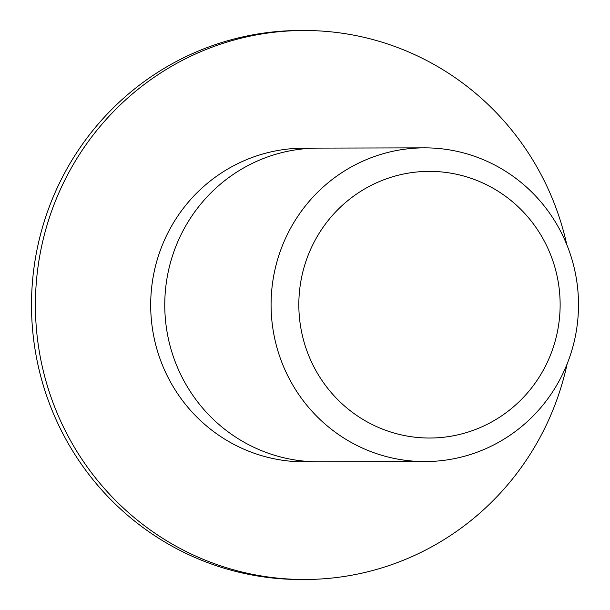 <?xml version="1.0" encoding="UTF-8"?>
<svg xmlns="http://www.w3.org/2000/svg" width="610" height="610" viewBox="0 0 610 610"><rect width="100%" height="100%" fill="white"/><g stroke="black" fill="none" stroke-linecap="round" stroke-linejoin="round"><path stroke-width="0.91" d="M302.423 273.646A133.323 130.647 89.9 0 0 466.673 432.513A133.323 130.647 89.9 0 0 519.354 207.934A133.323 130.647 89.9 0 0 302.423 273.646M275.308 268.179A156.854 153.705 -90.1 0 1 424.415 147.856A156.854 153.705 -90.1 0 1 578.501 304.344A156.854 153.705 -90.1 0 1 425.17 461.564A156.854 153.705 -90.1 0 1 275.308 268.179M425.17 461.564L318.839 461.816A156.854 153.705 -90.1 0 1 168.985 268.438A156.854 153.705 -90.1 0 1 318.092 148.108L424.415 147.856M566.812 244.74A274.492 268.987 89.9 0 0 303.742 30.5A274.492 268.987 89.9 0 0 35.41 305.64A274.492 268.987 89.9 0 0 305.053 579.492A274.492 268.987 89.9 0 0 565.996 368.913A274.492 268.987 89.9 0 0 567.102 364.002M303.742 30.5L299.83 30.508A274.492 268.987 89.9 0 0 31.499 305.648A274.492 268.987 89.9 0 0 301.142 579.5L305.053 579.492M311.054 148.291A156.854 153.705 89.9 0 0 154.909 268.469A156.854 153.705 89.9 0 0 311.809 461.671"/></g></svg>
